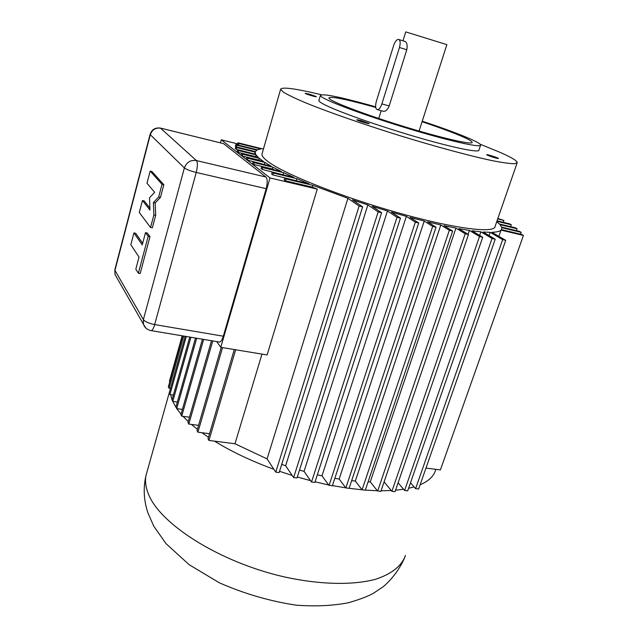 <?xml version="1.0" encoding="UTF-8"?>
<svg xmlns="http://www.w3.org/2000/svg" width="638" height="638" viewBox="0 0 638 638"><rect width="100%" height="100%" fill="white"/><g stroke="black" fill="none" stroke-linecap="round" stroke-linejoin="round"><path stroke-width="0.96" d="M181.048 414.118L176.694 408.615L171.997 399.978L189.773 337.079M381.891 103.914L399.452 47.499C400.688 42.642 400.313 39.931 398.327 39.365C396.509 39.692 394.938 41.765 393.622 45.585L376.332 101.394C375.088 106.323 375.495 109.09 377.536 109.68C379.219 109.377 380.663 107.455 381.891 103.914L389.188 105.956L406.789 49.74C407.594 45.25 406.988 42.451 404.971 41.35M382.999 111.187L383.789 111.411C385.926 111.235 387.729 109.417 389.188 105.956M402.969 40.8L405.744 31.9L446.879 44.636L419.078 131.045M378.047 118.237L378.852 118.197M419.166 130.766L419.812 131.261M420.123 484.776C428.808 481.02 433.992 476.036 435.658 469.831L435.786 469.337L440.395 469.927L523.423 235.446L501.053 230.119C499.721 231.403 496.683 232.128 491.938 232.296L505.743 240.359L502.648 239.633L490.167 232.32L489.043 235.558M408.583 488.301L414.094 486.906L415.609 488.652L418.64 489.011L505.743 240.359M395.536 490.207L403.551 489.234L404.612 490.494L407.69 490.853L495.208 239.202L492.058 238.468L480.885 231.833L471.945 230.781L482.719 237.264L479.513 236.515L469.401 230.414L458.81 228.643L468.459 234.537L465.206 233.779L455.955 228.109L443.96 225.653L452.653 231.068L449.343 230.294L440.81 224.959L427.651 221.88L436.033 227.2L432.684 226.418L424.23 221.035L410.043 217.351L418.719 222.965L415.322 222.176L406.358 216.354L391.413 212.119L400.473 218.108L397.027 217.303L387.465 210.963L372.082 206.257L381.644 212.709L378.167 211.896L367.879 204.918L352.399 199.822L362.623 206.871L359.114 206.05L347.925 198.298L267.083 458.897L275.736 472.144L279.141 472.551L362.623 206.871M381.053 490.774L391.23 490.518L391.899 491.324L395.026 491.691L482.719 237.264M365.319 490.112L377.345 490.726L380.822 491.467L468.459 234.537M436.033 227.2L349.106 488.301L347.479 488.118L363.692 489.976L362.081 489.793L355.31 481.06L351.642 480.693M332.438 485.582L345.796 487.871L339.169 479.042L334.822 478.325M315.06 481.786L332.334 485.885L418.719 222.965M297.308 477.001L310.546 480.653L311.511 482.033L314.861 482.416L400.473 218.108M279.532 471.299L292.212 475.462L293.632 477.551L297.005 477.942L381.644 212.709M234.282 349.544L208.028 438.808L208.953 440.435L214.512 441.145C231.49 451.616 251.276 460.995 273.869 469.289M221.226 347.383L197.022 430.61L197.908 432.197L201.903 432.716L208.474 437.277M211.513 340.708L187.947 422.515L188.8 424.055L191.4 424.406L197.397 429.326M203.666 339.4L181.71 416.159L183.026 416.335L188.226 421.551M173.4 395.034L170.609 394.627L172.045 399.827M181.71 416.159L180.897 414.66L202.453 339.201M347.925 198.298L312.795 185.315L312.245 187.141L317.261 189.127L267.115 354.959L220.78 347.311L270.018 177.938L221.258 139.818L220.429 142.832M214.512 441.145L234.975 443.753L261.971 354.106M234.975 443.753L267.083 458.897M170.609 394.627L169.923 394.531L169.174 393.152L185.164 336.314M263.558 148.638L262.043 148.766L237.958 142.792L237.495 144.443L238.389 145.121M495.208 239.202L483.07 232.025L490.167 232.32M170.498 388.422L169.078 388.215L168.336 386.875L182.651 335.891M183.026 416.335L189.478 417.212M242.663 154.284L241.642 153.495L241.148 155.233L242.169 156.031L242.663 154.284L259.283 158.336L258.789 160.066L259.347 160.537M242.169 156.031L258.789 160.066M262.202 153.351L261.955 154.213C261.811 156.015 263.789 158.447 267.888 161.518C283.862 173.759 341.059 196.719 397.649 212.709C454.296 228.771 494.865 233.707 495.12 226.394L517.083 163.001M241.642 153.495L258.446 157.594L256.053 154.89L238.62 150.624L237.623 149.858L255.694 154.284L255.216 152.155L236.69 147.601L235.717 146.852L255.344 151.677L256.779 150.153L236.818 145.225L235.861 144.491L257.433 149.826L260.782 148.933L238.907 143.51L237.958 142.792M312.795 185.315L285.952 178.927L284.731 178.002L308.999 183.784L296.885 178.696L273.351 173.073L272.179 172.18L293.847 177.364L283.647 172.659L262.728 167.634L261.604 166.765L281.254 171.494L273.008 167.228L254.211 162.69L253.126 161.853L271.182 166.215L264.914 162.443L247.855 158.304L246.802 157.49L263.59 161.573L259.283 158.336M496.747 221.689L499.315 223.954L515.384 227.822L517.083 228.763L499.969 224.648L501.596 227.104L519.444 231.379L521.182 232.344L501.787 227.702L501.46 229.64L521.653 234.457L523.423 235.446M497.05 220.812L509.618 223.85L511.277 224.767L496.89 221.298M497.863 218.467L503.908 220.437L497.704 218.93M254.211 162.69L253.701 164.484L252.616 163.639L253.126 161.853M253.701 164.484L272.49 169.006L273.008 167.228M262.728 167.634L262.21 169.445L261.086 168.576L261.604 166.765M262.21 169.445L284.532 175.131M283.647 172.659L283.12 174.461M281.701 464.392L285.641 465.74L292.212 475.462M367.879 204.918L285.641 465.74M432.684 226.418L345.844 487.926L347.479 488.118M339.169 479.042L424.23 221.035M415.322 222.176L329.033 485.51M317.333 474.768L321.991 475.82L406.358 216.354M321.991 475.82L328.522 484.8M397.027 217.303L311.511 482.033M299.509 470.094L304.047 471.386L387.465 210.963M304.047 471.386L310.546 480.653M378.167 211.896L293.632 477.551M359.114 206.05L275.736 472.144M449.343 230.294L362.081 489.793M363.692 489.976L365.303 490.167L452.653 231.068M355.31 481.06L440.81 224.959M465.206 233.779L377.64 491.1M368.118 481.826L370.263 481.873L455.955 228.109M370.263 481.873L377.345 490.726M479.513 236.515L391.899 491.324M468.077 234.305L469.401 230.414M384.1 481.85L391.23 490.518M492.058 238.468L404.612 490.494M479.656 235.422L480.885 231.833M398.096 482.775L403.551 489.234M502.648 239.633L415.609 488.652M410.513 482.759L414.094 486.906M503.908 220.437L503.254 222.311M511.277 224.767L510.615 226.673M517.083 228.763L516.421 230.653M521.182 232.344L520.528 234.186M498.884 236.347L501.053 230.119M425.969 468.085L435.786 469.337M208.953 440.435L235.645 349.768M284.731 178.002L284.189 179.852L285.409 180.777L285.952 178.927M256.053 154.89L255.806 156.948M186.272 336.497L169.923 394.531M247.855 158.304L247.345 160.074L265.328 164.803M264.403 164.205L264.914 162.443M246.802 157.49L246.3 159.261L247.345 160.074M237.655 143.877L221.258 139.818M270.018 177.938L317.261 189.127M312.245 187.141L285.409 180.777M297.635 181.08L272.817 174.908L271.644 174.007L272.179 172.18M273.742 169.684L272.49 169.006M255.567 156.605L238.134 152.346L237.145 151.573L237.623 149.858M255.2 152.346L254.714 154.029L236.219 149.3L235.247 148.542L235.717 146.852M255.383 151.581L236.347 146.899L235.39 146.166L235.861 144.491M176.295 407.889L175.905 407.156L195.531 338.044M196.703 338.236L176.694 408.615M176.806 408.631L182.396 409.405M238.907 143.51L238.452 145.137M182.173 335.811L169.429 381.221L169.756 381.811M236.818 145.225L236.347 146.899M169.078 388.215L183.728 336.074M236.69 147.601L236.219 149.3M255.216 152.155L254.737 153.838M238.62 150.624L238.134 152.346M172.388 400.688L172.77 401.398L190.906 337.271M172.77 401.398L177.356 402.044M315.914 96.458C311.248 94.639 307.66 93.603 305.147 93.339C304.916 93.818 316.6 97.359 316.273 96.713L315.914 96.458M487.448 155.225L486.666 154.739C486.387 154.029 498.764 157.953 498.501 158.487C496.292 158.312 492.608 157.227 487.448 155.225M360.558 120.399L369.235 123.557C369.593 124.362 356.49 120.343 356.762 119.737L360.558 120.399M480.55 145.312L478.923 150.137C479.369 153.112 452.318 147.569 414.525 136.452C376.795 125.375 337.159 111.267 324.295 104.544C320.731 102.702 318.92 101.386 318.864 100.597L318.96 100.27M321.432 94.751C295.314 88.491 281.709 86.68 280.608 89.32L283.431 92.191C287.921 94.903 295.195 98.396 305.251 102.67C327.501 111.786 362.376 124.003 399.332 135.503C436.288 146.876 471.043 156.222 493.094 160.824C503.047 162.738 510.217 163.711 514.587 163.743L517.235 162.57C516.947 160.712 511.453 157.403 500.75 152.649L480.079 144.18M375.646 106.833L368.604 104.855C338.403 96.553 322.334 93.411 320.396 95.437C320.467 96.178 322.294 97.454 325.874 99.257C338.802 105.828 378.517 119.84 416.287 130.965C454.112 142.13 481.14 147.849 480.645 145.041C480.733 142.338 454.687 131.906 422.244 121.204M422.077 121.722C440.021 127.72 453.809 132.84 463.451 137.09C469.113 139.618 472.024 141.365 472.168 142.322C472.925 145.289 440.387 137.832 400.871 125.582C361.355 113.365 328.466 100.573 328.865 97.965C330.524 96.147 344.831 98.938 371.771 106.339L375.726 107.439M150.169 171.104L146.979 183.258L154.643 192.277L149.531 197.796L149.946 210.006L142.449 200.515L139.299 212.51L150.544 227.463L153.87 214.966L153.415 202.525L158.655 196.99L162.028 184.318L150.169 171.104L151.916 171.502L163.838 184.725L160.465 197.389L155.209 202.916L155.68 215.349L152.346 227.838L150.544 227.463M142.449 200.515L144.188 200.89L149.882 208.06M155.68 215.349L153.87 214.966M153.415 202.525L155.209 202.916M160.465 197.389L158.655 196.99M163.838 184.725L162.028 184.318M130.838 244.729L133.94 232.918L142.25 244.896L145.496 232.647L148.183 236.339L138.366 273.231L135.806 269.196L139.02 257.082L130.838 244.729M145.496 232.647L147.282 233.014L149.986 236.706L140.161 273.574L138.366 273.231M149.986 236.706L148.183 236.339M133.94 232.918L135.671 233.269L142.673 243.309M160.943 128.19L223.531 143.622L265.942 177.029C267.553 178.991 267.633 182.875 266.166 188.681L223.308 336.21C222.223 339.711 220.995 341.665 219.624 342.064L218.866 341.944M220.78 347.311L216.713 341.585M197.908 432.197L222.534 347.606M201.903 432.716L209.527 433.712M273.351 173.073L272.817 174.908M296.885 178.696L296.343 180.514M188.8 424.055L212.765 340.923M191.4 424.406L198.554 425.355M406.789 49.74L399.452 47.499M405.457 555.411C401.804 565.834 391.963 573.753 375.934 579.168C353.277 585.381 319.989 584.799 283.934 576.816C219.552 562.118 160.282 524.276 148.558 494.322C145.663 487.336 144.842 480.94 146.086 475.127L146.979 471.953M150.664 330.548L151.318 330.659C152.514 330.205 153.63 328.179 154.667 324.575L196.241 172.443C197.684 166.462 197.74 162.499 196.408 160.561L160.425 128.063C155.257 127.409 151.812 129.506 150.097 134.355L114.864 269.714M223.308 336.21L154.667 324.575C148.901 323.402 145.145 321.743 143.391 319.59L143.383 324.104L145.791 327.964M265.942 177.029L196.408 160.561C190.539 159.787 186.527 162.243 184.374 167.93L150.297 134.698L114.96 270.392L143.391 319.59L184.374 167.93C186.384 169.461 190.339 170.96 196.241 172.443L266.166 188.681M219.624 342.064L151.318 330.659C147.418 329.958 144.77 327.772 143.383 324.104L114.992 274.468L114.824 269.842L114.992 274.468L116.77 277.57M150.097 134.355L150.297 134.698C152.163 129.642 155.728 127.48 160.983 128.222L223.531 143.622M378.765 118.485L381.197 110.693M404.58 41.295L399.085 39.596M383.789 111.411L377.536 109.68M170.482 388.422L146.086 475.127C143.095 487.687 143.702 500.272 147.92 512.88L153.742 526.127L166.071 543.696L189.175 564.718L219.336 582.797C244.242 593.747 269.874 601.211 296.223 605.175C315.068 606.578 332.422 605.789 348.284 602.798C359.824 599.441 368.254 596.227 373.581 593.165L383.661 586.394C392.705 578.363 399.683 568.865 404.604 557.891M318.864 100.597L320.396 95.437M280.608 89.32L261.955 154.213"/></g></svg>
